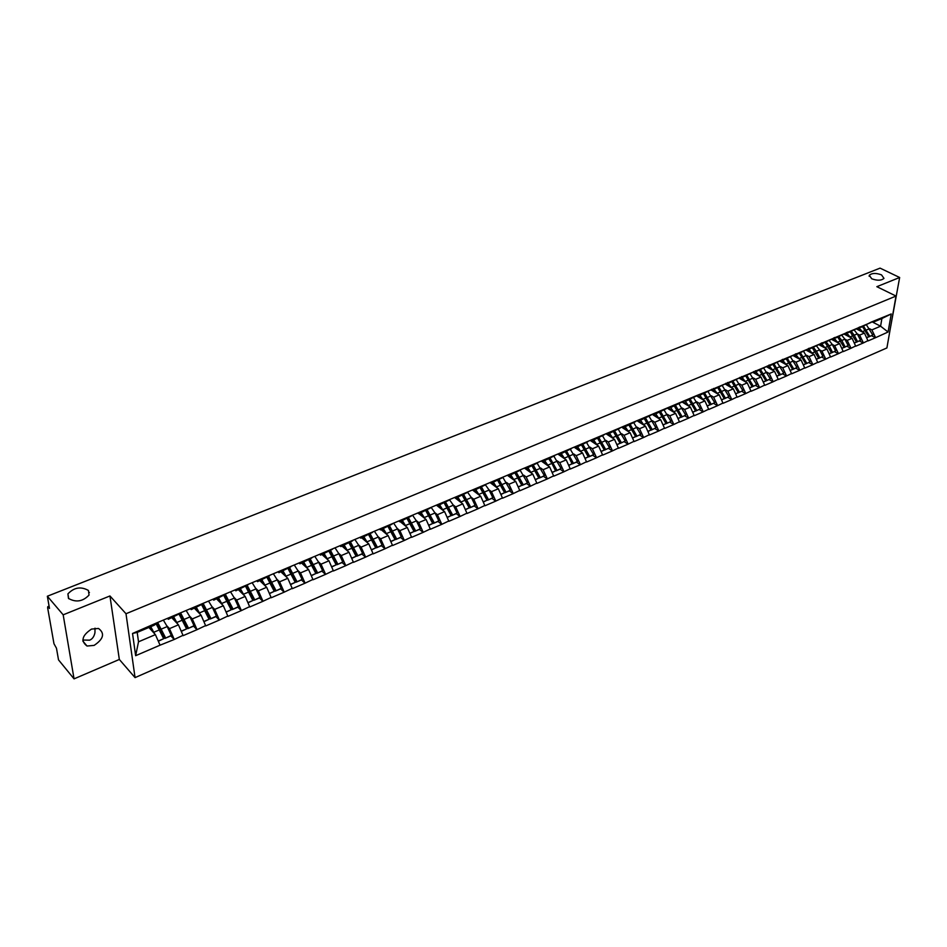 <?xml version="1.0" encoding="UTF-8"?>
<svg xmlns="http://www.w3.org/2000/svg" width="947" height="947" viewBox="0 0 947 947"><rect width="100%" height="100%" fill="white"/><g stroke="black" fill="none" stroke-linecap="round" stroke-linejoin="round"><path stroke-width="1.42" d="M871.725 278.773L869.31 275.281C871.891 273.02 875.963 272.878 881.515 274.867L883.977 278.371C881.373 280.643 877.289 280.774 871.725 278.773M68.468 598.421L67.912 593.876C74.079 587.389 80.921 586.252 88.438 590.466L89.03 595.071C82.839 601.558 75.985 602.671 68.468 598.421L68.669 598.386M95.02 628.169L94.949 632.738C94.096 636.609 92.333 639.095 89.645 640.172L82.839 640.03M94.12 645.392L87.029 646.032C80.507 641.083 82.01 635.437 91.539 629.08L98.512 628.465C105.058 633.389 103.59 639.036 94.12 645.392M890.275 328.775L899.65 277.495L880.071 268.131L47.35 596.231L63.177 614.828L74.055 678.869L119.334 659.455L135.054 677.614L886.901 347.94L896.028 296.056L125.998 613.739L135.054 677.614M74.055 678.869L58.513 659.87L56.477 648.233L53.967 643.723L47.634 607.749L47.764 606.707L49.09 606.175M871.938 321.791L880.592 326.194L888.073 332.018L891.234 313.954L871.204 322.098L860.894 327.366L859.9 326.857M888.073 332.018L875.454 337.736L871.56 335.723M856.384 328.905L864.433 333.06L868.032 340.92L875.454 337.736M868.091 340.612L863.238 342.992L859.343 340.956M844.037 334.09L852.099 338.316L855.721 346.223L863.238 342.992M855.768 345.915L850.868 348.318L846.973 346.259M831.513 339.346L839.598 343.631L843.244 351.597L850.868 348.318M843.292 351.278L838.32 353.716L834.425 351.621M818.824 344.661L826.932 349.017L830.602 357.031L838.32 353.716M830.649 356.723L825.606 359.185L821.724 357.066M805.968 350.059L814.1 354.474L817.794 362.547L825.606 359.185M817.841 362.228L812.727 364.725L808.845 362.583M792.947 355.516L801.091 360.002L804.808 368.134L812.727 364.725M804.855 367.815L799.682 370.336L795.788 368.182M779.736 361.056L787.904 365.613L791.645 373.793L799.682 370.336M791.692 373.473L786.448 376.03L782.565 373.84M766.348 366.667L774.539 371.295L778.304 379.534L786.448 376.03M778.339 379.214L773.036 381.807L769.153 379.593M752.782 372.349L760.997 377.06L764.774 385.358L773.036 381.807M764.821 385.038L759.435 387.654L755.552 385.417M739.015 378.113L747.254 382.896L751.066 391.265L759.435 387.654M751.101 390.933L745.644 393.597L741.773 391.312M725.071 383.961L733.333 388.826L737.157 397.243L745.644 393.597M737.192 396.923L731.664 399.61L727.793 397.302M710.866 389.856L719.211 394.828L723.058 403.315L731.664 399.61M723.094 402.984L717.483 405.707L713.624 403.375M148.88 627.47L155.391 634.632L160.067 645.179L135.646 655.691L132.533 633.472L157.178 622.688L696.294 395.728L704.888 400.924L708.758 409.471L717.483 405.707M708.794 409.14L703.112 411.898L699.253 409.53M681.793 401.836L690.351 407.103L694.246 415.709L703.112 411.898M694.281 415.378L688.528 418.172L684.669 415.78M667.067 408.039L675.613 413.365L679.532 422.042L688.528 418.172M679.567 421.711L673.731 424.54L669.884 422.113M652.128 414.324L660.675 419.722L664.616 428.458L673.731 424.54M664.64 428.127L658.721 431.003L654.874 428.541M636.976 420.705L645.499 426.174L649.464 434.981L658.721 431.003M649.5 434.649L643.487 437.55L639.651 435.064M621.611 427.168L630.11 432.72L634.099 441.586L643.487 437.55M634.123 441.255L628.027 444.202L624.203 441.681M606.009 433.738L614.496 439.361L618.509 448.298L628.027 444.202M618.533 447.967L612.354 450.95L608.53 448.393M590.182 440.402L598.646 446.108L602.683 455.116L612.354 450.95M602.706 454.773L596.432 457.803L592.621 455.199L593.615 454.572L586.536 442.474M574.119 447.162L582.547 452.95L586.619 462.029L596.432 457.803M586.643 461.686L580.274 464.752L576.474 462.124L577.445 461.497L570.319 449.269M557.807 454.027L566.223 459.899L570.319 469.037L580.274 464.752M570.331 468.694L563.867 471.819L560.091 469.144L561.038 468.516L553.865 456.17M541.246 461L549.639 466.954L553.758 476.163L563.867 471.819M553.77 475.82L547.212 478.981L543.448 476.27L544.383 475.654L537.15 463.166M524.449 468.078L532.806 474.116L536.949 483.396L547.212 478.981M536.961 483.053L530.308 486.261L526.544 483.503L527.467 482.899L520.187 470.28M507.379 475.264L515.701 481.384L519.879 490.747L530.308 486.261M519.891 490.392L513.132 493.647L509.379 490.854L510.291 490.262L502.952 477.489M490.049 482.556L498.347 488.77L502.549 498.205L513.132 493.647M502.549 497.85L495.695 501.152L491.955 498.323M472.446 489.966L480.709 496.264L484.935 505.781L495.695 501.152M484.947 505.426L477.975 508.776L474.258 505.899M454.56 497.495L462.787 503.887L467.049 513.475L477.975 508.776M467.049 513.132L459.982 516.517L456.265 513.605M436.401 505.142L444.593 511.629L448.878 521.3L459.982 516.517M448.878 520.945L441.693 524.389L437.999 521.43M418.882 513.665L426.091 519.501L430.412 529.243L441.693 524.389M430.412 528.888L423.108 532.392L419.426 529.385M400.119 521.572L407.305 527.491L411.649 537.328L423.108 532.392M411.637 536.961L404.227 540.512L400.569 537.458M381.061 529.61L388.199 535.611L392.567 545.531L404.227 540.512M392.567 545.176L385.027 548.775L381.392 545.673M361.683 537.778L368.774 543.874L373.177 553.877L385.027 548.775M373.165 553.51L365.518 557.167L361.896 554.019M341.985 546.076L349.041 552.267L353.468 562.352L365.518 557.167M353.456 561.997L345.679 565.714L342.08 562.506M321.968 554.516L328.964 560.802L333.427 570.982L345.679 565.714M333.415 570.615L325.508 574.391L321.921 571.136M301.608 563.098L308.556 569.49L313.055 579.753L325.508 574.391M313.031 579.386L304.981 583.222L301.43 579.907M280.892 571.834L287.793 578.321L292.327 588.667L304.981 583.222M292.292 588.3L284.124 592.195L280.596 588.833M259.833 580.7L266.675 587.294L271.233 597.746L284.124 592.195M271.209 597.379L262.887 601.333L259.395 597.912M238.407 589.732L245.19 596.432L249.783 606.98L262.887 601.333M249.748 606.601L241.296 610.626L237.815 607.145M216.614 598.918L223.338 605.737L227.955 616.367L241.296 610.626M227.919 616L219.313 620.084L215.869 616.544M194.431 608.27L201.084 615.195L205.748 625.92L219.313 620.084M205.7 625.553L196.952 629.708L193.531 626.109M171.857 617.787L178.438 624.819L183.138 635.65L196.952 629.708M183.091 635.283L174.189 639.509L170.803 635.839M160.067 645.179L174.189 639.509M696.294 395.728L710.866 389.915L700.07 395.148L699.087 394.556M871.145 322.418L710.866 389.915M854.23 330.077L857.272 333.9L859.627 335.108L864.433 333.06M859.627 335.108L863.297 342.672M866.327 324.442L860.894 327.366M841.812 335.297L844.866 339.156L847.222 340.375L852.099 338.316M858.763 327.626L848.465 332.61L847.47 332.089M847.222 340.375L850.915 347.999M853.874 329.686L848.465 332.61M829.229 340.577L832.306 344.483L834.662 345.726L839.598 343.631M846.216 332.918L835.881 337.913L834.875 337.392M834.662 345.726L838.367 353.397M841.256 335.001L835.881 337.913M816.48 345.939L819.569 349.881L821.937 351.136L826.932 349.017M833.49 338.268L823.109 343.288L822.114 342.755M821.937 351.136L825.666 358.866M828.471 340.387L823.109 343.288M806.655 355.326L809.034 356.628L814.1 354.474M820.611 343.702L810.182 348.745L809.188 348.2M809.034 356.628L812.775 364.406M815.521 345.844L810.182 348.745M793.574 360.866L795.954 362.192L801.091 360.002M807.542 349.206L797.066 354.273L796.072 353.728M795.954 362.192L799.73 370.017M802.381 351.373L797.066 354.273M780.316 366.489L782.707 367.827L787.904 365.613M794.296 354.782L783.785 359.872L782.79 359.315M782.707 367.827L786.495 375.71M789.064 356.983L783.785 359.872M766.869 372.171L769.272 373.544L774.539 371.295M780.873 360.428L770.313 365.542L769.319 364.986M769.272 373.544L773.072 381.487M775.569 362.665L770.313 365.542M753.244 377.948L755.647 379.333L760.997 377.06M767.259 366.169L756.653 371.307L755.659 370.739M755.647 379.333L759.47 387.335M761.885 368.43L756.653 371.307M739.429 383.795L741.832 385.204L747.254 382.896M753.457 371.982L742.803 377.143L741.809 376.563M741.832 385.204L745.691 393.265M748 374.278L742.803 377.143M725.426 389.738L727.829 391.158L733.333 388.826M739.453 377.877L728.764 383.062L727.769 382.481M727.829 391.158L731.7 399.279M733.925 380.197L728.764 383.062M711.209 395.751L713.636 397.207L719.211 394.828M725.26 383.855L714.523 389.063L713.529 388.471M713.636 397.207L717.518 405.387M719.649 386.21L714.523 389.063M696.803 401.848L699.229 403.327L704.888 400.924M699.229 403.327L703.148 411.566M705.172 392.307L700.07 395.148M682.195 408.039L684.622 409.542L690.351 407.103M696.258 396.071L685.427 401.327L684.432 400.723M684.622 409.542L688.552 417.84M690.493 398.498L685.427 401.327M667.363 414.312L669.801 415.84L675.613 413.365M681.438 402.309L670.559 407.589L669.576 406.985M669.801 415.84L673.755 424.209M675.59 404.771L670.559 407.589M652.329 420.681L654.768 422.244L660.675 419.722M666.404 408.642L655.478 413.946L654.495 413.33M654.768 422.244L658.745 430.66M660.461 411.14L655.478 413.946M637.071 427.144L639.509 428.731L645.499 426.174M651.145 415.07L640.172 420.397L639.201 419.77M639.509 428.731L643.51 437.218M645.12 417.603L640.172 420.397M621.587 433.702L624.026 435.312L630.11 432.72M635.674 421.581L624.653 426.943L623.671 426.304M624.026 435.312L628.062 443.871M629.554 424.161L624.653 426.943M605.867 440.355L608.317 441.989L614.496 439.361M619.954 428.198L608.885 433.584L607.915 432.933M608.317 441.989L612.378 450.618M613.751 430.814L608.885 433.584M589.922 447.102L592.384 448.771L598.646 446.108M604.008 434.922L592.893 440.319L591.922 439.668M592.384 448.771L596.456 457.46M597.711 437.573L592.893 440.319M573.74 453.956L576.19 455.649L582.547 452.95M587.827 441.74L576.664 447.173L575.693 446.499M576.19 455.649L580.298 464.409M581.422 444.427L576.664 447.173M557.298 460.917L559.772 462.645L566.223 459.899M571.384 448.653L560.174 454.122L559.203 453.447M559.772 462.645L563.891 471.476M564.885 451.388L560.174 454.122M540.619 467.972L543.081 469.736L549.639 466.954M554.693 455.685L543.436 461.165L542.477 460.491M543.081 469.736L547.236 478.637M548.1 458.466L543.436 461.165M523.667 475.145L526.153 476.945L532.806 474.116M537.754 462.823L526.449 468.339L525.478 467.64M526.153 476.945L530.32 485.906M531.054 465.64L526.449 468.339M506.467 482.425L508.953 484.26L515.701 481.384M520.542 470.067L509.178 475.607L508.231 474.909M508.953 484.26L513.144 493.304M513.736 472.932L509.178 475.607M488.995 489.812L491.481 491.682L498.347 488.77M503.058 477.43L491.647 482.994L490.7 482.283M491.481 491.682L495.695 500.809M496.145 480.342L491.647 482.994M471.239 497.317L473.737 499.235L480.709 496.264M485.29 484.911L473.843 490.499L472.896 489.777M473.737 499.235L477.975 508.421M478.271 487.871L473.843 490.499M453.211 504.94L455.708 506.905L462.787 503.887M467.25 492.511L455.744 498.134L454.809 497.4M455.708 506.905L459.982 516.174M460.112 495.518L455.744 498.134M434.886 512.694L437.396 514.695L444.593 511.629M448.914 500.241L437.36 505.876L436.425 505.13M437.396 514.695L441.693 524.034M441.669 503.283L437.36 505.876M416.266 520.566L418.775 522.602L426.091 519.501M430.281 508.077L418.681 513.748L417.745 513.002M418.775 522.602L423.108 532.036M422.907 511.191L418.681 513.748M397.349 528.556L399.871 530.651L407.305 527.491M411.341 516.056L399.693 521.761L398.77 520.992M399.871 530.651L404.215 540.157M403.848 519.216L399.693 521.761M378.113 536.689L380.647 538.831L388.199 535.611M392.094 524.165L380.398 529.894L379.475 529.113M380.647 538.831L385.015 548.42M384.47 527.372L380.398 529.894M358.57 544.951L361.103 547.141L368.774 543.874M372.514 532.415L360.771 538.156L359.848 537.375M361.103 547.141L365.506 556.812M364.773 535.671L360.771 538.156M338.695 553.344L341.228 555.593L349.041 552.267M352.615 540.796L340.825 546.573L339.914 545.768M341.228 555.593L345.655 565.347M344.744 544.111L340.825 546.573M318.476 561.879L321.021 564.187L328.964 560.802M332.373 549.319L320.536 555.12L319.624 554.303M321.021 564.187L325.484 574.024M324.371 552.681L320.536 555.12M297.926 570.556L300.483 572.923L308.556 569.49M311.8 557.984L299.903 563.82L299.003 562.992M300.483 572.923L304.97 582.855M303.656 561.417L299.903 563.82M277.009 579.375L279.578 581.813L287.793 578.321M290.859 566.803L278.915 572.663L278.027 571.822M279.578 581.813L284.088 591.828M282.573 570.295L278.915 572.663M255.749 588.347L258.318 590.857L266.675 587.294M269.552 575.776L257.56 581.659L256.673 580.807M258.318 590.857L262.864 600.966M261.123 579.327L257.56 581.659M234.098 597.474L236.691 600.055L245.19 596.432M247.877 584.903L235.839 590.821L234.963 589.945M236.691 600.055L241.26 610.259M239.295 588.513L235.839 590.821M212.081 606.755L214.685 609.406L223.338 605.737M225.812 594.195L213.738 600.138L212.862 599.25M214.685 609.406L219.278 619.717M217.088 597.865L213.738 600.138M189.66 616.189L192.277 618.936L201.084 615.195M203.368 603.653L191.235 609.619L190.371 608.72M192.277 618.936L196.905 629.329M194.478 607.394L191.235 609.619M166.85 625.789L169.477 628.642L178.438 624.819M180.51 613.277L168.329 619.279L167.477 618.355M169.477 628.642L174.141 639.13M171.454 617.089L168.329 619.279M89.444 592.467L88.793 592.727M49.197 606.731L48.356 607.063L49.481 608.4L47.35 596.231M48.356 607.063L47.764 606.707M157.238 623.079L154.172 625.245L137.208 632.395L138.511 641.806L155.391 634.632M138.511 641.806L135.646 655.691M132.533 633.472L137.208 632.395M899.65 277.495L876.851 286.681L896.028 296.056M119.334 659.455L109.947 595.959L63.177 614.828M109.947 595.959L125.998 613.739M869.5 328.692L871.856 329.899L880.592 326.194L881.906 318.512L873.158 322.193L872.163 321.696M871.856 329.899L875.513 337.416M878.615 319.269L873.158 322.193M891.234 313.954L881.906 318.512M330.562 552.255L329.39 551.201M351.088 544.608L349.183 542.939M371.106 536.902L369.01 535.114M390.709 529.231L388.945 527.751M409.944 521.619L408.417 520.365M428.837 514.079L427.476 512.99M447.398 506.621L446.191 505.674M465.64 499.258L464.563 498.418M483.586 491.978L482.615 491.244M501.235 484.793L500.359 484.142M518.601 477.702L517.82 477.134M535.682 470.706L534.984 470.197M552.515 463.793L551.876 463.355M845.387 333.652L848.252 336.303M858.586 329.023L857.366 328.384M156.953 623.268L164.979 638.396L170.649 635.958L171.277 635.437L167.217 626.571L163.358 620.096M149.839 627.068L152.822 631.803M158.327 641.237L163.665 638.704L158.232 641.024M156.16 623.836L163.665 638.704M150.751 626.677L154.55 633.709M164.979 638.396L171.277 635.437M157.675 622.487L165.595 637.876M179.871 613.715L187.826 628.607L193.401 626.216L194.04 625.695L190.004 616.911L186.145 610.495M172.828 617.373L175.799 622.001M181.351 631.377L186.571 628.891L181.268 631.164M179.125 614.236L186.571 628.891M173.775 616.982L177.551 623.872M187.826 628.607L194.04 625.695M180.557 612.851L188.465 628.086M202.386 604.316L210.258 618.995L215.738 616.651L216.413 616.106L212.388 607.418L208.518 601.073M195.425 607.856L198.373 612.366M203.984 621.682L209.074 619.255L203.889 621.481M201.675 604.802L209.074 619.255M196.396 607.441L200.137 614.212M210.258 618.995L216.413 616.106M203.285 603.701L210.932 618.462M224.498 595.071L232.311 609.548L237.697 607.24L238.395 606.696L234.394 598.078L230.512 591.816M217.609 598.504L220.544 602.908M226.203 612.164L231.175 609.785L226.12 611.951M223.835 595.521L231.175 609.785M218.615 598.078L222.344 604.731M232.311 609.548L238.395 606.696M225.422 594.456L232.998 609.004M246.232 585.992L253.985 600.268L259.277 597.995L259.987 597.45L256.01 588.916L252.139 582.713M239.425 589.306L242.337 593.615M248.055 602.801L252.896 600.481L247.96 602.6M245.616 586.406L252.896 600.481M240.455 588.88L244.16 595.414M253.985 600.268L259.987 597.45M247.179 585.364L254.696 599.723M267.587 577.054L275.281 591.141L280.49 588.916L281.223 588.359L277.27 579.895L273.375 573.775M260.863 580.274L263.763 584.488M269.516 593.615L274.251 591.342L269.422 593.414M267.018 577.433L274.251 591.342M261.917 579.824L265.598 586.264M275.281 591.141L281.223 588.359M268.557 576.427L276.015 590.585M288.586 568.271L292.292 573.775L296.222 582.168L301.335 579.978L302.093 579.422L298.151 571.041L294.268 564.98M281.934 571.396L284.822 575.527M290.611 584.571L295.239 582.358L290.528 584.37M288.054 568.614L295.239 582.358M283.011 570.934L286.681 577.268M296.222 582.168L302.093 579.422M289.569 567.632L296.967 581.612M309.231 559.63L312.901 565.039L316.807 573.349L321.838 571.195L322.607 570.639L318.701 562.329L314.806 556.339M302.649 562.66L305.526 566.708M311.362 575.693L315.872 573.515L311.267 575.492M308.734 559.937L315.872 573.515M303.762 562.198L307.408 568.425M316.807 573.349L322.607 570.639M310.237 558.979L317.576 572.793M329.52 551.118L333.155 556.445L337.049 564.684L341.997 562.565L342.778 561.997L338.896 553.758L335.001 547.828M323.022 554.078L325.886 558.043M331.746 566.957L336.161 564.826L331.663 566.756M329.059 551.414L336.161 564.826M324.146 553.593L327.78 559.736M337.049 564.684L342.778 561.997M330.55 550.479L337.83 564.116M349.479 542.761L353.089 547.993L356.96 556.149L361.825 554.078L362.63 553.498L358.759 545.33L354.865 539.47M343.051 545.626L345.915 549.52M351.81 558.363L356.108 556.28L351.716 558.162M349.052 543.022L356.108 556.28M344.211 545.141L347.821 551.201M356.96 556.149L362.63 553.498M350.52 542.098L357.765 555.581M369.105 534.522L372.692 539.672L376.539 547.768L381.321 545.721L382.138 545.141L378.291 537.044L374.396 531.243M362.76 537.328L365.601 541.151M371.532 549.911L375.734 547.875L371.437 549.722M368.726 534.759L375.734 547.875M363.932 536.831L367.531 542.797M376.539 547.768L382.138 545.141M370.17 533.871L377.356 547.188M388.412 526.425L391.975 531.492L395.799 539.518L400.498 537.505L401.339 536.913L397.515 528.9L393.621 523.158M382.15 529.16L384.979 532.912M390.933 541.601L395.041 539.612L390.839 541.412M388.069 526.639L395.041 539.612M383.334 528.651L386.921 534.534M395.799 539.518L401.339 536.913M389.489 525.763L396.639 538.926M407.411 518.459L410.939 523.442L414.75 531.397L419.379 529.42L420.231 528.828L416.42 520.874L412.525 515.192M401.22 521.11L404.038 524.804M410.015 533.421L414.028 531.48L409.933 533.232M407.092 518.636L414.028 531.48M402.428 520.601L405.991 526.414M414.75 531.397L420.231 528.828M408.5 517.796L415.603 530.805M426.103 510.611L429.607 515.523L433.395 523.407L437.952 521.466L438.816 520.862L435.028 512.99L431.134 507.355M419.983 513.203L422.8 516.837M428.802 525.384L432.72 523.478L428.707 525.194M425.807 510.753L432.72 523.478M421.214 512.682L424.765 518.423M433.395 523.407L438.816 520.862M427.204 509.948L434.259 522.815M444.474 502.881L447.978 507.734L451.743 515.547L456.229 513.629L457.117 513.025L453.341 505.213L449.446 499.649M438.449 505.426L441.255 508.989M447.28 517.464L451.103 515.606L447.185 517.275M444.214 502.987L451.103 515.606M439.692 504.893L443.232 510.551M451.743 515.547L457.117 513.025M445.611 502.218L452.63 514.955M462.562 495.257L466.054 500.063L469.807 507.817L474.222 505.923L475.122 505.319L471.369 497.577L467.475 492.061M456.62 497.767L459.425 501.271M465.462 509.675L469.203 507.852L465.379 509.486M462.337 495.352L469.203 507.852M457.886 497.234L461.414 502.821M469.807 507.817L475.122 505.319M463.734 494.618L470.695 507.213M480.354 487.764L483.858 492.511L487.587 500.205L491.931 498.335L492.842 497.731L489.114 490.049L485.302 484.663M474.506 490.226L477.3 493.671M483.361 502.005L487.018 500.217L483.278 501.827M480.176 487.835L487.018 500.217M475.796 489.682L479.312 495.198M487.587 500.205L492.842 497.731M481.561 487.125L488.486 499.59M497.873 480.378L501.377 485.077L505.082 492.7L509.368 490.866M492.12 482.804L494.914 486.202M500.987 494.464L504.562 492.712L500.892 494.275M497.731 480.437L504.562 492.712M493.423 482.248L496.926 487.705M505.082 492.7L510.291 490.262M499.116 479.75L506.006 492.097M515.132 473.098L518.625 477.762L522.318 485.326L526.532 483.515M509.462 475.489L512.244 478.839M518.329 487.03L521.821 485.314L518.246 486.853M515.026 473.145L521.821 485.314M510.776 474.932L514.268 480.33M522.318 485.326L527.467 482.899M516.399 472.494L523.253 484.71M532.119 465.936L535.611 470.552L539.281 478.057L543.436 476.282M526.544 468.292L529.314 471.594M535.41 479.715L538.819 478.034L535.327 479.537M532.048 465.971L538.819 478.034M527.87 467.735L531.35 473.062M539.281 478.057L544.383 475.654M533.421 465.344L540.228 477.43M544.703 460.633L547.792 465.155L551.912 463.414L548.822 458.904L552.35 463.45L555.996 470.896L560.079 469.144M542.371 460.526L546.123 464.456M552.231 472.506L555.569 470.86L552.148 472.328M551.912 463.414L555.569 470.86M547.792 465.155L548.159 465.9M555.996 470.896L561.038 468.516M550.183 458.301L556.954 470.268M561.275 453.649L564.365 458.123L568.425 456.407L565.335 451.944L568.827 456.466L572.462 463.841L576.474 462.124M558.931 453.554L562.672 457.425M568.792 465.415L572.059 463.805L568.709 465.237M568.425 456.407L572.059 463.805M564.365 458.123L564.732 458.857M572.462 463.841L577.445 461.497M566.697 451.364L573.42 463.213M581.778 445.268L585.057 449.576L588.667 456.904L592.633 455.199M575.243 446.688L578.984 450.5M585.116 458.419L588.3 456.845L585.033 458.241M581.6 445.09L588.3 456.845M577.611 446.771L581.044 451.92M588.667 456.904L593.615 454.572M582.95 444.522L589.65 456.276M597.983 438.698L604.648 450.062L609.537 447.753L602.505 435.774M591.319 439.929L595.047 443.681M601.191 451.541L604.304 449.991L601.108 451.364M597.628 438.331L604.304 449.991M593.698 439.988L597.119 445.078M604.648 450.062L609.537 447.753M598.954 437.774L605.63 449.423M613.964 432.246L620.38 443.314L625.233 441.03L618.237 429.18M607.145 433.264L610.874 436.969M617.03 444.759L620.072 443.243L616.947 444.581M613.419 431.678L620.072 443.243M609.537 433.312L612.958 438.343M620.38 443.314L625.233 441.03M614.721 431.122L621.374 442.687M629.719 425.901L635.887 436.674L640.693 434.413L633.744 422.67M622.747 426.695L626.476 430.352M632.632 438.07L635.615 436.591L632.549 437.893M628.974 425.12L635.615 436.591M625.162 426.73L628.559 431.714M635.887 436.674L640.693 434.413M630.264 424.576L636.893 436.034M645.25 419.675L651.169 430.127L655.928 427.89L649.026 416.266M638.124 420.219L641.841 423.83M648.008 431.489L650.92 430.033L647.926 431.311M644.315 418.657L650.92 430.033M640.551 420.243L643.936 425.167M651.169 430.127L655.928 427.89M645.582 418.124L652.187 429.488M660.592 413.555L666.238 423.676L670.938 421.451L664.084 409.944M653.276 413.839L656.993 417.402M663.16 424.99L666.013 423.569L663.078 424.824M659.42 412.288L666.013 423.569M655.715 413.851L659.088 418.728M666.238 423.676L670.938 421.451M660.675 411.756L667.256 423.037M675.708 407.553L681.082 417.319L685.746 415.117L678.928 403.718M668.215 407.553L671.932 411.069M678.099 418.598L680.881 417.201L678.016 418.432M674.323 406.003L680.881 417.201M670.665 407.541L674.027 412.371M681.082 417.319L685.746 415.117M675.554 405.482L682.112 416.668M690.647 401.682L695.714 411.045L700.342 408.867L693.559 397.574M682.941 401.35L686.646 404.819M692.813 412.288L695.548 410.915L692.742 412.123M689.002 399.812L695.548 410.915M685.332 401.268L688.753 406.121M695.714 411.045L700.342 408.867M690.221 399.303L696.755 410.406M705.397 395.941L710.143 404.866L714.725 402.7L707.989 391.513M697.466 395.242L701.159 398.663M707.326 406.074L710.001 404.724L707.255 405.908M703.479 393.715L710.001 404.724M699.383 394.733L703.266 399.942M710.143 404.866L714.725 402.7M704.686 393.206L711.197 404.215M719.969 390.353L724.372 398.77L728.906 396.627L722.218 385.536M711.777 389.217L715.47 392.603M721.638 399.942L724.254 398.628L721.567 399.776M717.755 387.702L724.254 398.628M713.458 388.507L717.589 393.857M724.372 398.77L728.906 396.627M718.939 387.205L725.426 398.119M734.41 385.003L738.4 392.756L742.898 390.638L736.245 379.652M725.887 383.275L729.581 386.613M735.748 393.893L738.305 392.614L735.677 393.739M731.842 381.759L738.305 392.614M727.58 382.552L731.7 387.868M738.4 392.756L742.898 390.638M733.002 381.274L739.465 392.105M739.808 377.415L743.49 380.718M749.669 387.939L756.689 384.731L750.083 373.84M749.586 387.773L752.155 386.672L745.715 375.912M741.513 376.693L745.62 381.949M752.238 386.838L756.689 384.731M746.863 375.426L753.303 386.187M753.54 371.626L757.221 374.894M763.389 382.055L770.302 378.907L763.72 368.111M763.318 381.901L765.827 380.824L759.411 370.147M755.256 370.904L759.34 376.113M765.886 380.99L770.302 378.907M760.548 369.661L766.963 380.339M767.271 366.016L770.751 369.152M776.919 376.255L779.31 375.048L776.848 376.101M772.918 364.453L779.31 375.048M768.798 365.211L772.882 370.36M777.179 362.452L783.725 373.154L779.345 375.225L783.725 373.154M774.03 363.979L780.423 374.574M780.802 360.476L784.104 363.494M790.272 370.537L792.603 369.354L790.2 370.384M786.235 358.83L792.603 369.354M782.175 359.576L786.247 364.678M790.461 356.877L796.96 367.483L792.627 369.531L796.96 367.483M787.336 358.368L793.704 368.88M794.012 354.936L797.279 357.907M803.447 364.903L805.731 363.731L803.376 364.737M799.386 353.29L805.731 363.731M795.362 354.024L799.422 359.079M803.553 351.373L810.016 361.896L805.719 363.92L810.016 361.896M800.464 352.84L806.808 363.269M807.045 349.467L810.277 352.391M816.444 359.327L818.67 358.191L816.361 359.173M812.348 347.833L818.67 358.191M808.371 348.543L812.419 353.562M813.426 347.371L816.409 351.23L819.569 349.881L822.907 356.38L818.646 358.392L822.907 356.38M816.409 351.23L819.747 357.729M819.901 344.081L823.097 346.957M829.264 353.835L831.442 352.722L829.193 353.681M825.145 342.435L831.442 352.722M821.203 343.145L825.239 348.105M826.21 341.985L829.181 345.809L832.306 344.483L835.621 350.935L831.395 352.923L835.621 350.935M829.181 345.809L832.496 352.272M832.591 338.766L835.751 341.595M841.919 348.425L844.049 347.324L841.836 348.271M837.775 337.108L844.049 347.324M833.881 337.807L837.906 342.731M838.817 336.67L841.788 340.47L844.866 339.156L848.169 345.56L843.99 347.537L848.169 345.56M841.788 340.47L845.091 346.874M854.395 343.074L856.49 341.997L854.324 342.921M850.24 331.864L856.49 341.997M846.381 332.551L850.394 337.416M851.27 331.426L854.23 335.191L857.272 333.9L860.563 340.245L856.408 342.21L860.563 340.245M854.23 335.191L857.52 341.547M857.473 328.325L860.574 331.071M866.718 337.795L868.766 336.741L866.647 337.641M862.539 326.679L868.766 336.741M858.799 327.402L862.717 332.184M866.493 324.916L872.779 335.013L868.671 336.966L872.779 335.013M863.557 326.242L869.784 336.303M153.876 632.229L159.605 629.802M161.523 628.986L167.217 626.571M176.9 622.463L182.522 620.084M184.416 619.279L190.004 616.911M199.521 612.875L205.049 610.531M206.908 609.738L212.388 607.418M221.752 603.452L227.173 601.144M228.996 600.374L234.394 598.078M243.592 594.183L248.919 591.922M250.718 591.165L256.01 588.916M265.053 585.08L270.286 582.855M272.049 582.109L277.27 579.895M286.148 576.131L291.297 573.953M293.037 573.207L298.151 571.041M306.887 567.336L311.954 565.181M313.658 564.459L318.701 562.329M327.283 558.683L332.267 556.576M333.936 555.865L338.896 553.758M347.336 550.183L352.237 548.1M353.882 547.402L358.759 545.33M367.057 541.814L371.875 539.766M373.509 539.08L378.291 537.044M386.459 533.587L391.206 531.575M392.804 530.9L397.515 528.9M405.553 525.49L410.217 523.513M411.791 522.839L416.42 520.874M424.339 517.524L428.92 515.57M430.471 514.919L435.028 512.99M442.817 509.687L447.327 507.77M448.854 507.118L453.341 505.213M461 501.969L465.451 500.087M466.942 499.448L471.369 497.577M478.91 494.37L483.278 492.523M484.757 491.895L489.114 490.049M496.536 486.9L500.845 485.077M502.289 484.462L506.574 482.639M513.89 479.537L518.127 477.738M519.56 477.134L523.774 475.347M530.971 472.293L535.15 470.517M536.558 469.925L540.713 468.161M553.297 462.823L557.392 461.094M569.786 455.827L573.811 454.122M580.689 451.21L584.678 449.517M586.027 448.937L589.993 447.256M596.776 444.38L600.706 442.711M602.032 442.154L605.938 440.497M612.614 437.668L616.485 436.022M617.799 435.466L621.646 433.833M628.228 431.039L632.04 429.429M633.33 428.884L637.13 427.263M643.605 424.516L647.369 422.918M648.636 422.386L652.388 420.799M658.769 418.089L662.474 416.514M663.729 415.982L667.422 414.419M673.719 411.756L677.365 410.205M678.597 409.672L682.242 408.133M688.445 405.505L692.044 403.978M693.263 403.458L696.85 401.942M702.97 399.338L706.521 397.835M707.717 397.326L711.256 395.822M717.281 393.265L720.785 391.786M721.969 391.289L725.461 389.809M731.404 387.276L734.86 385.82M736.02 385.322L739.465 383.866M745.325 381.381L748.734 379.936M749.882 379.439L753.279 378.007M759.056 375.557L762.418 374.124M763.554 373.651L766.892 372.23M772.598 369.803L775.913 368.407M777.037 367.933L780.34 366.525M785.963 364.145L789.23 362.748M790.331 362.287L793.586 360.902M799.15 358.546L802.369 357.185M803.458 356.723L806.666 355.362M812.147 353.03L815.331 351.68M824.979 347.596L828.116 346.259M837.645 342.222L840.735 340.908M850.134 336.919L853.2 335.629M862.468 331.687L865.487 330.408M866.505 329.982L869.512 328.704M869.31 275.281L869.145 276.287M67.912 593.876L68.717 598.682M87.029 646.032L82.886 641.155"/></g></svg>
